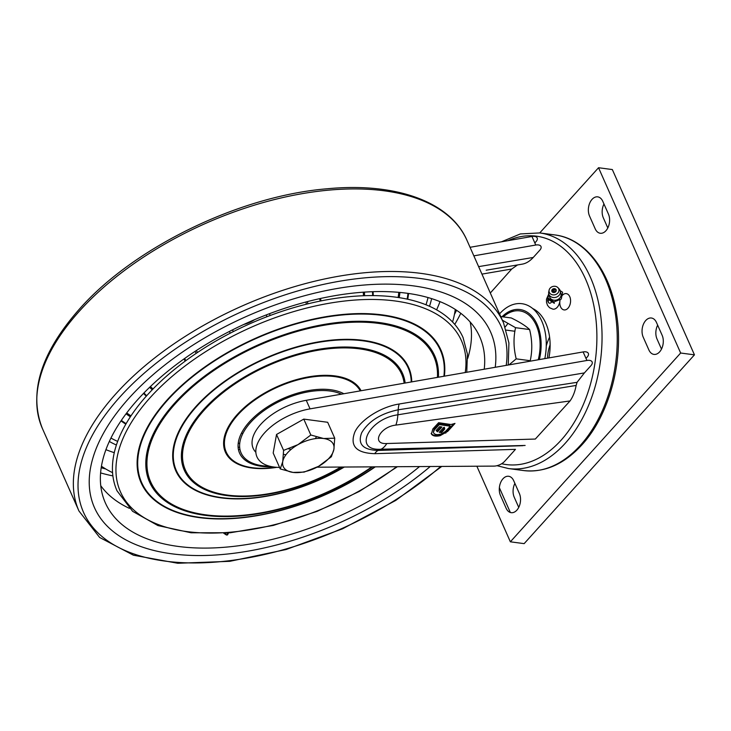 <?xml version="1.0" encoding="UTF-8"?>
<svg xmlns="http://www.w3.org/2000/svg" width="731" height="731" viewBox="0 0 731 731"><rect width="100%" height="100%" fill="white"/><g stroke="black" fill="none" stroke-linecap="round" stroke-linejoin="round"><path stroke-width="1.1" d="M499.355 487.678L510.348 512.486M476.859 466.214L510.357 541.808L524.154 543.636L694.45 354.846L612.34 169.565L598.543 167.728L539.734 232.933M549.593 337.155A36.568 23.712 -82.4 0 0 546.258 346.019M607.808 227.962L603.322 217.829A11.888 7.703 97.6 0 1 603.97 203.986M661.491 349.107L657.005 338.974A11.888 7.703 97.6 0 1 657.653 325.14M518.736 507.378L514.24 497.244A11.888 7.703 97.6 0 1 514.889 483.401M550.114 344.849A27.422 17.782 -82.4 0 0 547.519 358.153M510.357 541.808L680.652 353.018L598.543 167.728M602.773 201.299A11.888 7.703 -82.4 0 0 592.037 199.38A11.888 7.703 -82.4 0 0 589.515 215.992L595.198 228.821A11.888 7.703 -82.4 0 0 605.935 230.74A11.888 7.703 -82.4 0 0 608.457 214.128L602.773 201.299M648.89 349.966A11.888 7.703 -82.4 0 0 659.618 351.885A11.888 7.703 -82.4 0 0 662.14 335.273L656.456 322.444A11.888 7.703 -82.4 0 0 645.729 320.525A11.888 7.703 -82.4 0 0 643.207 337.146L648.89 349.966M506.126 508.237A11.888 7.703 -82.4 0 0 516.863 510.156A11.888 7.703 -82.4 0 0 519.385 493.544L513.701 480.715A11.888 7.703 -82.4 0 0 502.965 478.796A11.888 7.703 -82.4 0 0 500.443 495.408L506.126 508.237M694.45 354.846L680.652 353.018M548.926 357.907A43.878 28.454 -82.4 0 0 532.671 308.528M513.792 309.843A43.878 28.454 -82.4 0 0 510.22 312.32M559.855 301.364A8.224 5.336 -82.4 0 0 562.176 309.049A8.224 5.336 -82.4 0 0 568.024 308.18A8.224 5.336 -82.4 0 0 569.769 296.676A8.224 5.336 -82.4 0 0 562.34 295.351A8.224 5.336 -82.4 0 0 561.892 295.891M560.211 299.454A8.224 5.336 -82.4 0 0 559.937 300.761M499.556 313.864A46.345 30.053 97.6 0 1 541.726 320.991A46.345 30.053 97.6 0 1 544.814 358.619M539.35 359.579A40.306 26.133 -82.4 0 0 537.184 324.573A40.306 26.133 -82.4 0 0 502.051 316.733M503.321 316.898A38.944 25.247 97.6 0 1 536.289 325.405A38.944 25.247 97.6 0 1 538.244 359.771M514.944 330.988A18.65 12.089 -82.4 0 0 514.067 331.152M508.986 364.888L516.205 358.857C513.527 348.139 513.317 337.749 515.556 327.689L502.361 320.187M500.753 316.56L511.28 317.958C519.842 322.143 525.945 326.008 529.591 329.544C532.259 340.262 532.47 350.652 530.231 360.712L516.205 358.857M530.231 360.712L529.966 361.215M529.591 329.544L515.556 327.689M505.203 326.967L507.826 323.605M560.019 299.536A8.955 5.811 97.6 0 1 557.232 307.285A8.955 5.811 97.6 0 1 552.965 309.176L549.548 307.733L547.537 305.357L546.514 302.396L546.477 299.217L548.661 294.164M550.279 296.293A3.472 2.248 -82.4 0 0 549.474 296.503M548.012 298.412A3.472 2.248 -82.4 0 0 548.707 302.798A3.472 2.248 -82.4 0 0 551.75 301.656M555.724 291.733L552.764 292.318M552.079 291.751L555.322 291.422A8.955 5.811 97.6 0 1 555.889 291.541M548.305 302.332A8.955 5.811 97.6 0 1 548.387 299.491M558.667 288.745A5.026 4.276 164.7 0 1 555.743 294.511A5.026 4.276 164.7 0 1 549.337 292.427A5.026 4.276 164.7 0 1 549.109 290.143A5.026 4.276 164.7 0 1 552.874 286.47A5.026 4.276 164.7 0 1 557.991 287.712A5.026 4.276 164.7 0 1 558.667 288.745M551.887 291.422A2.284 1.946 -15.3 0 0 556.127 289.75A2.284 1.946 -15.3 0 0 551.887 291.422M557.991 287.712L559.215 289.047A5.939 5.053 164.7 0 1 560.028 290.271A5.939 5.053 164.7 0 1 556.565 297.078A5.939 5.053 164.7 0 1 548.999 294.62A5.939 5.053 164.7 0 1 548.734 291.916L549.109 290.143M560.193 290.691L562.596 292.245L561.289 299.034L553.952 301.93L547.912 298.038L548.725 293.789M551.823 290.216L555.258 288.864M549.374 295.306A5.939 5.053 -15.3 0 0 549.739 297.316A5.939 5.053 -15.3 0 0 557.305 299.774A5.939 5.053 -15.3 0 0 560.768 292.957A5.939 5.053 -15.3 0 0 560.394 292.281M556.227 290.043A5.939 5.053 -15.3 0 0 551.814 291.249M553.952 301.93L554.336 303.319L548.296 299.427L547.912 298.038M585.997 358.391L587.176 357.084A7.31 3.819 156.1 0 0 583.128 351.931L306.262 400.314A47.533 24.836 156.1 0 0 262.109 422.902A47.533 24.836 156.1 0 0 255.85 452.288M583.128 351.931L586.92 360.474L310.054 408.867L306.262 400.314M586.92 360.474A7.31 3.819 -23.9 0 1 590.959 365.637L584.407 372.911L399.199 404.005C381.043 406.774 360.456 419.804 354.818 432.112C349.601 445.919 356.244 453.101 374.747 453.677L515.456 449.355L504.673 461.298A9.137 4.779 156.1 0 1 493.909 466.113L316.989 467.2M279.571 467.42A47.533 24.836 -23.9 0 1 258.555 441.332A47.533 24.836 -23.9 0 1 310.054 408.867M288.59 448.843A18.558 9.695 156.1 0 0 290.079 449.126A18.558 9.695 156.1 0 0 291.276 449.236M315.162 438.655A18.558 9.695 156.1 0 0 316.386 436.91M444.402 433.063L445.873 433.017M584.407 372.911L577.051 382.331L398.231 409.789C380.869 413.454 368.689 421.102 361.69 432.734C357.377 444.082 362.887 449.985 378.219 450.442L522.921 445.682M577.051 382.331L576.138 385.438L397.874 414.806C368.616 418.753 352.735 450.981 380.924 449.245L525.123 445.453M576.138 385.438C575.014 391.606 572.985 396.778 570.043 400.944L395.846 425.104A29.258 11.239 -97.8 0 0 397.874 414.806L398.231 409.789A16.457 6.186 -99.5 0 1 399.199 404.005M570.043 400.944L535.33 439.048L386.781 443.525A29.258 14.583 88.2 0 1 380.924 449.245L378.219 450.442A16.457 8.608 88.2 0 0 374.747 453.677M454.993 423.423L451.018 424.528L438.618 422.692L432.798 429.006L431.436 434.068C432.889 436.105 435.795 436.635 440.163 435.658L447.701 431.4L454.993 423.423M534.836 242.948L536.015 241.641A7.31 3.819 156.1 0 0 531.976 236.478L535.759 245.031A7.31 3.819 -23.9 0 1 539.807 250.194L533.246 257.458C529.555 261.47 525.671 263.736 521.605 264.238M320.607 299.344L319.931 299.783M301.876 321.878L301.793 322.344M535.759 245.031L473.852 255.85M232.403 329.928A18.558 9.695 156.1 0 0 233.582 331.481M266.687 316.815A18.558 9.695 156.1 0 0 266.331 314.897M531.976 236.478L470.06 247.297M254.616 319.657A18.558 9.695 -23.9 0 1 243.798 324.454M486.17 270.205L522.208 264.156M517.557 264.933L511.746 269.008L481.948 274.116M511.746 269.008L490.318 293.003M439.294 424.583L450.269 426.21L445.544 431.372L441.67 433.821C437.147 435.219 434.388 434.753 433.401 432.405L434.324 429.974L439.294 424.583M437.503 431.793L441.917 427.005L439.614 426.657L436.096 430.522L437.503 431.793M441.524 432.633L444.649 429.152L444.576 427.937L443.699 427.461L439.23 432.295L441.524 432.633M453.695 423.779L447.381 430.687L439.843 434.945C435.484 435.923 432.578 435.393 431.126 433.355M449.41 426.082L449.949 425.497L438.975 423.87L434.013 429.261L433.401 432.405M441.067 426.877L437.184 431.08L436.306 430.285M444.265 427.224L444.338 428.439L441.204 431.92L439.779 431.71M323.623 438.509L310.83 435.009L298.047 444.612L283.582 450.387L282.751 461.563L280.238 468.927L293.03 472.418L304.133 472.098L318.606 466.323L331.381 456.729L333.903 449.364L334.725 438.18L323.623 438.509A27.422 14.328 -23.9 0 1 333.903 449.364A27.422 14.328 -23.9 0 1 318.606 466.323A27.422 14.328 -23.9 0 1 293.03 472.418A27.422 14.328 -23.9 0 1 282.751 461.563A27.422 14.328 -23.9 0 1 298.047 444.612A27.422 14.328 -23.9 0 1 323.623 438.509M280.238 468.927L273.184 453.019L276.528 434.479L303.776 419.11L310.83 435.009M303.776 419.11L327.68 422.28L334.725 438.18M276.528 434.479L283.582 450.387M285.985 454.719L283.482 454.39M330.969 455.797L331.381 456.729M484.233 369.21A204.781 106.991 156.1 0 0 478.513 334.25A204.781 106.991 156.1 0 0 328.941 296.749A204.781 106.991 156.1 0 0 137.921 399.409A204.781 106.991 -23.9 0 0 104.213 500.114A204.781 106.991 -23.9 0 0 419.539 466.57M467.73 358.364A203.264 106.205 156.1 0 0 470.17 322.015M227.167 533.009L227.542 534.9L228.565 532.899M100.759 485.722A203.264 106.205 156.1 0 0 129.323 508.328M223.741 533.246L226.455 535.019L225.45 533.137M424.583 330.905A204.781 106.991 156.1 0 0 424.921 330.412M436.599 309.834A204.781 106.991 156.1 0 0 439.989 301.629M239.942 449.309A204.781 106.991 -23.9 0 1 238.452 449.702M226.464 452.59A204.781 106.991 -23.9 0 1 225.678 452.763M114.283 452.663A204.781 106.991 -23.9 0 1 105.922 449.666M455.267 309.432A203.264 106.205 -23.9 0 1 452.562 322.005M440.51 349.089A203.264 106.205 -23.9 0 1 440.135 349.71M112.574 472.665A203.264 106.205 -23.9 0 1 101.445 466.232M397.436 466.707L359.405 491.378L317.144 511.362L273.248 525.443L230.384 532.744L191.166 532.798L157.914 525.562L132.631 511.325L117.006 490.803A189.238 98.877 -23.9 0 1 122.735 429.892A189.238 98.877 -23.9 0 1 300.213 305.823A189.238 98.877 -23.9 0 1 463.025 337.466L467.42 354.069L466.762 372.262M444.384 376.173A163.945 85.664 156.1 0 0 322.828 317.227A163.945 85.664 156.1 0 0 146.036 429.929A1.462 1.051 -153.1 0 1 146.602 429.974A163.351 85.353 -23.9 0 1 322.627 317.702A163.351 85.353 -23.9 0 1 443.891 376.264M361.068 390.738A74.48 38.917 156.1 0 0 296.439 379.636A74.48 38.917 156.1 0 0 227.652 428.174A74.48 38.917 156.1 0 0 276.875 467.328M275.742 467.246A73.685 38.505 -23.9 0 1 228.428 428.293A73.685 38.505 -23.9 0 1 296.119 380.376A73.685 38.505 -23.9 0 1 360.237 390.875M269.739 466.241A60.445 31.579 -23.9 0 1 242.893 433.419A2.741 1.965 -153.1 0 1 241.44 433.2A61.925 32.356 156.1 0 0 272.252 466.78M429.508 306.28A189.238 98.877 156.1 0 0 431.637 298.632M408.547 293.469A163.945 85.664 -23.9 0 1 407.706 299.244M401.109 318.862A163.945 85.664 -23.9 0 1 400.88 319.346M109.321 441.469A189.238 98.877 156.1 0 0 116.412 445.024M224.719 450.424A189.238 98.877 156.1 0 0 225.523 450.269M238.123 447.436A189.238 98.877 156.1 0 0 239.649 447.061M360.1 390.628A189.238 98.877 156.1 0 0 360.758 390.144M419.786 327.652A189.238 98.877 156.1 0 0 420.069 327.15M400.36 319.191A163.351 85.353 156.1 0 0 400.597 318.707M407.14 299.125A163.351 85.353 156.1 0 0 407.962 293.387M320.242 298.54A74.48 38.917 -23.9 0 1 321.192 300.87M320.598 317.638A74.48 38.917 -23.9 0 1 320.434 318.113M198.439 372.17A74.48 38.917 -23.9 0 1 197.973 371.978M185.162 361.151A74.48 38.917 -23.9 0 1 184.075 358.875M319.548 318.277A73.685 38.505 156.1 0 0 319.721 317.802M320.397 301.035A73.685 38.505 156.1 0 0 319.447 298.714M184.733 358.409A73.685 38.505 156.1 0 0 185.82 360.675M198.695 371.43A73.685 38.505 156.1 0 0 199.161 371.631M302.396 321.741A61.925 32.356 -23.9 0 1 302.058 322.27M213.872 361.352A61.925 32.356 -23.9 0 1 213.251 361.251M196.383 353.237A61.925 32.356 -23.9 0 1 194.921 351.474M196.219 350.624A60.445 31.579 156.1 0 0 197.681 352.36M214.932 360.155A60.445 31.579 156.1 0 0 215.581 360.246M300.094 322.8A60.445 31.579 156.1 0 0 300.45 322.261M269.456 313.7A21.903 11.44 -23.9 0 1 270.059 315.536M230.375 333.126A21.903 11.44 -23.9 0 1 229.424 331.445M523.643 470.563A118.842 77.057 -82.4 0 0 580.323 445.398A118.842 77.057 -82.4 0 0 616.032 318.67A118.842 77.057 -82.4 0 0 554.902 234.943C585.997 238.608 610.997 272.197 616.845 315.874C623.771 361.388 609.215 415.299 581.775 444.996C564.04 464.286 544.668 472.811 523.643 470.563L508.465 468.553A118.842 77.057 -82.4 0 0 565.145 443.379A118.842 77.057 -82.4 0 0 600.845 316.66A118.842 77.057 -82.4 0 0 539.725 232.933L520.371 233.929L501.402 241.824M501.658 463.737A115.187 74.681 -82.4 0 0 561.125 440.163A115.187 74.681 -82.4 0 0 591.891 297.234A115.187 74.681 -82.4 0 0 507.981 240.673M395.846 425.104C379.782 426.785 371.019 444.567 386.781 443.525M533.246 257.458L478.631 266.632M226.455 535.019A204.141 106.662 156.1 0 0 227.542 534.9M495.234 367.291A216.659 113.204 156.1 0 0 363.599 285.081A216.659 113.204 156.1 0 0 128.948 398.221A216.659 113.204 -23.9 0 0 156.736 551.137A216.659 113.204 -23.9 0 0 430.212 466.506M440.738 466.442A228.565 119.427 -23.9 0 1 150.787 558.639A228.565 119.427 -23.9 0 1 119.93 396.979A228.565 119.427 -23.9 0 1 368.26 277.561A228.565 119.427 -23.9 0 1 506.217 365.372M42.371 428.448C28.408 392.711 40.744 352.936 79.387 309.122C133.91 247.215 239.905 195.817 327.397 188.753C395.645 182.22 450.269 201.564 466.954 240.298A232.202 121.328 -23.9 0 0 298.842 194.263A232.202 121.328 -23.9 0 0 79.341 311.205A232.202 121.328 -23.9 0 0 42.371 428.448L78.957 511.006A232.202 121.328 -23.9 0 1 115.927 393.762A232.202 121.328 -23.9 0 1 335.428 276.821A232.202 121.328 -23.9 0 1 503.54 322.855L508.922 342.985L508.255 365.016M460.786 313.297A232.202 121.328 -23.9 0 1 454.746 324.409M456.546 310.264A228.565 119.427 -23.9 0 1 454.426 314.44M105.721 468.973A228.565 119.427 -23.9 0 1 101.198 467.73M112.885 475.899A232.202 121.328 -23.9 0 1 100.604 472.911M396.659 466.707A186.496 97.442 -23.9 0 1 187.511 531.656A186.496 97.442 -23.9 0 1 126.107 431.802A186.496 97.442 156.1 0 1 328.685 303.338A186.496 97.442 156.1 0 1 465.227 372.527M375.277 466.844A163.945 85.664 -23.9 0 1 195.826 517.1A163.945 85.664 -23.9 0 1 146.036 429.929M374.893 466.844A163.351 85.353 -23.9 0 1 196.155 516.826A163.351 85.353 -23.9 0 1 146.602 429.974M438.399 377.223A155.941 81.479 156.1 0 0 319.566 325.268A155.941 81.479 156.1 0 0 154.296 431.93A155.941 81.479 156.1 0 0 201.774 514.862A155.941 81.479 156.1 0 0 372.6 466.853M437.449 377.388A154.826 80.894 156.1 0 0 319.2 326.163A154.826 80.894 156.1 0 0 155.365 432.021A154.826 80.894 156.1 0 0 202.386 514.341A154.826 80.894 156.1 0 0 371.878 466.862M344.31 467.027A127.386 66.558 -23.9 0 1 212.392 496.322A127.386 66.558 -23.9 0 1 179.625 429.727A127.386 66.558 -23.9 0 1 312.018 343.122A127.386 66.558 -23.9 0 1 411.754 381.874M343.89 467.036A126.792 66.247 -23.9 0 1 212.721 496.038A126.792 66.247 -23.9 0 1 180.191 429.782A126.792 66.247 -23.9 0 1 311.817 343.607A126.792 66.247 -23.9 0 1 411.242 381.966M405.166 383.026A119.372 62.373 156.1 0 0 308.674 351.273A119.372 62.373 156.1 0 0 187.885 431.729A119.372 62.373 156.1 0 0 218.341 494.074A119.372 62.373 156.1 0 0 341.605 467.045M404.152 383.208A118.258 61.788 156.1 0 0 308.29 352.187A118.258 61.788 156.1 0 0 188.945 431.82A118.258 61.788 156.1 0 0 218.953 493.544A118.258 61.788 156.1 0 0 340.82 467.054M343.844 393.744A61.925 32.356 156.1 0 0 288.453 396.229A61.925 32.356 156.1 0 0 241.44 433.2M341.395 394.173A60.445 31.579 156.1 0 0 287.575 397.81A60.445 31.579 156.1 0 0 242.893 433.419M425.981 304.781A186.496 97.442 156.1 0 0 428.028 297.554M416.707 325.222A186.496 97.442 -23.9 0 1 416.423 325.715M358.61 387.001A186.496 97.442 -23.9 0 1 357.943 387.494M239.768 443.114A186.496 97.442 -23.9 0 1 238.187 443.516M224.645 446.568A186.496 97.442 -23.9 0 1 223.832 446.723M117.673 441.405A186.496 97.442 -23.9 0 1 110.938 438.061M120.999 420.892A163.945 85.664 156.1 0 0 125.842 424.154M225.312 433.666A163.945 85.664 156.1 0 0 226.199 433.501M347.225 379.864A163.945 85.664 156.1 0 0 347.938 379.325M121.328 420.398A163.351 85.353 156.1 0 0 126.134 423.651M225.477 433.191A163.351 85.353 156.1 0 0 226.363 433.026M346.759 379.672A163.351 85.353 156.1 0 0 347.481 379.133M339.321 376.648A155.941 81.479 -23.9 0 1 338.526 377.233M230.091 425.287A155.941 81.479 -23.9 0 1 229.123 425.488M149.243 425.095A155.941 81.479 -23.9 0 1 148.74 424.939M130.383 416.771A155.941 81.479 -23.9 0 1 126.052 413.801M399.903 292.446A155.941 81.479 -23.9 0 1 399.19 297.654M392.912 316.733A155.941 81.479 -23.9 0 1 392.684 317.217M338.243 376.438A154.826 80.894 -23.9 0 1 337.43 377.022M230.667 424.336A154.826 80.894 -23.9 0 1 229.689 424.537M149.764 424.199A154.826 80.894 -23.9 0 1 149.252 424.044M130.986 415.866A154.826 80.894 -23.9 0 1 126.719 412.905M398.788 292.345A154.826 80.894 -23.9 0 1 398.112 297.49M391.907 316.514A154.826 80.894 -23.9 0 1 391.679 316.998M369.539 314.248A127.386 66.558 156.1 0 0 369.722 313.773M373.23 295.607A127.386 66.558 156.1 0 0 373.048 291.687M143.532 393.397A127.386 66.558 156.1 0 0 146.31 396.175M162.118 405.769A127.386 66.558 156.1 0 0 162.593 405.952M247.325 404.947A127.386 66.558 156.1 0 0 248.86 404.526M310.538 377.187A127.386 66.558 156.1 0 0 311.881 376.337M143.952 392.958A126.792 66.247 156.1 0 0 146.703 395.727M162.492 405.321A126.792 66.247 156.1 0 0 162.958 405.504M248.138 404.28A126.792 66.247 156.1 0 0 249.71 403.841M309.46 377.36A126.792 66.247 156.1 0 0 310.839 376.492M282.586 384.342A119.372 62.373 -23.9 0 1 272.928 388.618M168.486 399.163A119.372 62.373 -23.9 0 1 168.011 398.989M152.222 389.797A119.372 62.373 -23.9 0 1 149.645 387.293M368.963 314.22A126.792 66.247 156.1 0 0 369.137 313.745M372.636 295.607A126.792 66.247 156.1 0 0 372.435 291.715M364.413 292.117A119.372 62.373 -23.9 0 1 364.541 295.708M360.739 313.581A119.372 62.373 -23.9 0 1 360.557 314.047M169.236 398.349A118.258 61.788 -23.9 0 1 168.76 398.167M153.007 388.983A118.258 61.788 -23.9 0 1 150.467 386.498M363.28 292.199A118.258 61.788 -23.9 0 1 363.408 295.744M359.634 313.59A118.258 61.788 -23.9 0 1 359.442 314.056M307.459 301.601A61.925 32.356 -23.9 0 1 307.788 303.868M305.969 301.994A60.445 31.579 -23.9 0 1 306.271 304.242M514.898 331.262L506.263 330.12M554.902 234.943L539.725 232.933M497.007 465.693L508.465 468.553M466.954 240.298L503.54 322.855M441.762 466.433L395.754 500.424L342.638 528.769L286.04 549.538L229.826 561.317L177.807 563.272L133.426 555.204L99.644 537.468L78.957 511.006"/></g></svg>
